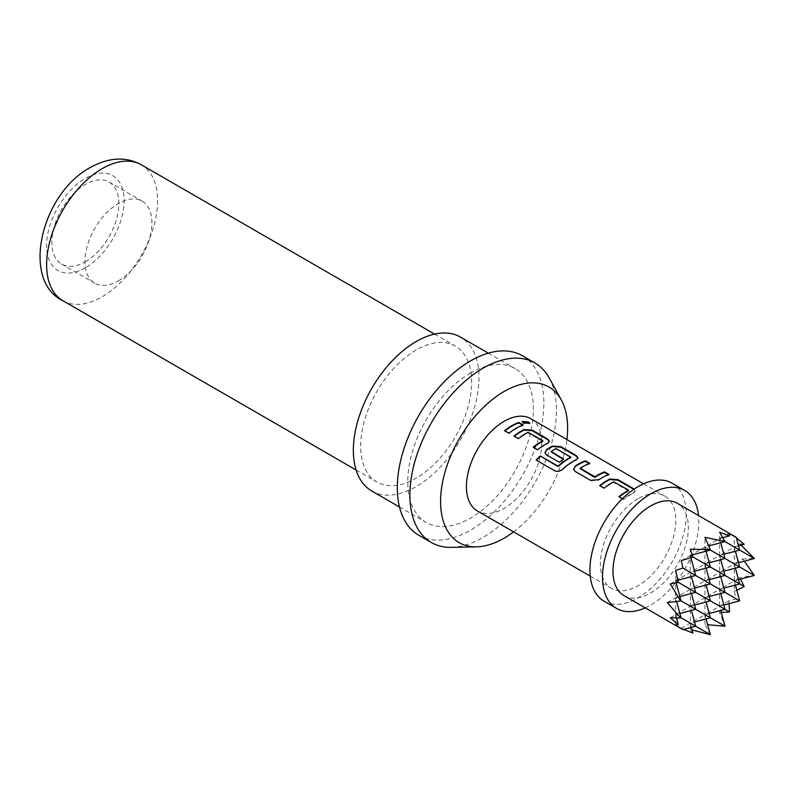 <?xml version="1.0" encoding="UTF-8"?>
<svg xmlns="http://www.w3.org/2000/svg" width="794" height="794" viewBox="0 0 794 794"><rect width="100%" height="100%" fill="white"/><g stroke="black" fill="none" stroke-linecap="round" stroke-linejoin="round"><path stroke-width="0.6" stroke-dasharray="3.97 2.98" d="M522.224 421.743L523.266 423.48L529.529 423.589M628.491 490.91L613.693 482.365A52.702 30.43 120 0 0 611.261 483.675A52.702 30.43 120 0 0 604.165 488.548L604.085 488.121M633.751 489.332L635.101 491.426L633.463 493.163A52.702 30.43 120 0 0 630.456 494.761A52.702 30.43 120 0 0 623.369 499.634L623.29 499.208A53.297 30.768 120 0 1 630.456 494.275A53.297 30.768 120 0 1 633.503 492.657L635.17 490.9L634.168 489.054M600.056 485.789A52.702 30.43 120 0 0 599.768 486.017L604.165 488.548M589.188 463.587L589.704 463.885A52.702 30.43 120 0 0 582.677 467.17A52.702 30.43 120 0 0 580.186 468.708L580.156 468.242M608.383 474.673L608.909 474.971A52.702 30.43 120 0 0 601.882 478.256A52.702 30.43 120 0 0 598.805 480.181L598.775 479.715M570.856 457.632L556.048 449.086A52.702 30.43 120 0 0 553.616 450.397A52.702 30.43 120 0 0 551.125 451.935L551.096 451.468M577.953 458.168L576.305 460.163A52.702 30.43 120 0 0 573.298 461.761A52.702 30.43 120 0 0 562.688 469.661L562.569 469.264M544.992 452.967L546.719 455.379L559.244 462.227M563.244 459.279L563.631 459.508A52.702 30.43 120 0 0 559.323 462.664M542.759 441.404L527.95 432.859A52.702 30.43 120 0 0 525.519 434.169A52.702 30.43 120 0 0 518.432 439.052L518.353 438.625M549.369 441.663L547.731 443.657A52.702 30.43 120 0 0 544.714 445.255A52.702 30.43 120 0 0 537.627 450.138L537.548 449.712M514.314 436.293A52.702 30.43 120 0 0 514.036 436.511L518.432 439.052M522.651 425.167L523.167 425.475A52.702 30.43 120 0 0 516.14 428.76A52.702 30.43 120 0 0 509.053 433.633L508.974 433.206M118.425 280.858A47.372 27.353 120 0 0 149.371 239.103A47.372 27.353 120 0 0 142.106 201.14A47.372 27.353 120 0 0 118.425 203.492A47.372 27.353 120 0 0 87.469 245.237A47.372 27.353 120 0 0 94.734 283.2A47.372 27.353 120 0 0 118.425 280.858M85.355 261.762A47.372 27.353 120 0 0 116.301 220.017A47.372 27.353 120 0 0 109.046 182.054A47.372 27.353 120 0 0 85.355 184.397A47.372 27.353 120 0 0 54.409 226.151A47.372 27.353 120 0 0 61.664 264.114A47.372 27.353 120 0 0 85.355 261.762M418.785 535.255A103.637 59.838 120 0 0 470.604 530.114A103.637 59.838 120 0 0 538.302 438.794A103.637 59.838 120 0 0 522.412 355.752M451.329 547.354A103.637 59.838 120 0 0 483.159 537.369A103.637 59.838 120 0 0 549.17 377.884M371.751 491A88.829 51.282 120 0 0 416.165 486.603A88.829 51.282 120 0 0 474.197 408.324A88.829 51.282 120 0 0 460.58 337.142M470.604 372.972A88.829 51.282 120 0 0 412.572 451.25A88.829 51.282 120 0 0 426.189 522.432A88.829 51.282 120 0 0 470.604 518.025A88.829 51.282 120 0 0 528.635 439.757A88.829 51.282 120 0 0 515.018 368.575A88.829 51.282 120 0 0 470.604 372.972M416.165 350.005A78.467 45.298 120 0 0 364.903 419.153A78.467 45.298 120 0 0 376.932 482.027A78.467 45.298 120 0 0 416.165 478.137A78.467 45.298 120 0 0 467.428 408.999A78.467 45.298 120 0 0 455.399 346.115A78.467 45.298 120 0 0 416.165 350.005M604.045 601.187A68.105 39.323 120 0 0 638.098 597.813A68.105 39.323 120 0 0 682.592 537.796A68.105 39.323 120 0 0 672.151 483.228M645.214 607.857A68.105 39.323 120 0 0 650.663 605.068A68.105 39.323 120 0 0 698.512 515.534M624.015 595.619A53.297 30.768 120 0 0 650.663 592.979A53.297 30.768 120 0 0 685.48 546.004A53.297 30.768 120 0 0 677.312 503.297M709.588 634.882L710.034 634.505L704.963 624.332L707.662 624.729M692.973 633.056L690.314 629.364L692.15 629.97M682.929 629.632L681.282 628.332L683.634 629.444M530.749 418.686A53.297 30.768 -60 0 1 538.918 461.393A53.297 30.768 -60 0 1 504.101 508.359A53.297 30.768 -60 0 1 477.452 510.999M638.098 498.692A53.297 30.768 120 0 0 603.281 545.657A53.297 30.768 120 0 0 611.449 588.364A53.297 30.768 120 0 0 638.098 585.724A53.297 30.768 120 0 0 672.915 538.759A53.297 30.768 120 0 0 664.747 496.052A53.297 30.768 120 0 0 638.098 498.692M622.407 498.692L623.29 499.208M704.963 624.332L704.963 614.655L710.332 617.752L704.963 614.655L704.963 563.889L710.332 566.985L704.963 563.889L704.963 546.967L710.332 550.063L704.963 546.967L704.963 537.29M690.314 629.364L690.314 623.121L695.673 626.218L690.314 623.121L690.314 572.345L695.673 575.452L690.314 572.345L690.314 555.423L692.973 556.961L690.314 555.423L704.963 546.967L708.784 545.944M723.88 626.516L724.793 626.099L719.622 612.442L719.622 606.199L724.991 609.296L719.622 606.199L719.622 555.423L724.991 558.519L719.622 555.423L719.622 538.501L724.991 541.597L719.622 538.501L719.622 532.258M706.104 551.195L704.963 546.967L719.622 538.501L722.957 537.607M681.282 560.643L690.314 555.423L690.314 549.18M690.909 557.656L690.314 555.423L692.289 554.897M675.654 625.086L675.654 614.655L681.024 617.752L675.654 614.655L675.654 580.811L678.314 582.349L675.654 580.811L704.963 563.889L709.201 562.757M728.654 533.29L719.622 538.501L720.754 542.739M706.104 568.117L704.963 563.889L719.622 555.423L723.85 554.291M729.061 603.668L728.654 600.979L736.227 598.865L734.281 591.242L734.281 580.811L739.641 583.908L734.281 580.811L734.281 546.967L739.641 550.063L734.281 546.967L734.281 536.536L736.227 537.32M720.754 559.661L719.622 555.423L734.281 546.967L738.509 545.835M736.415 538.024L734.281 536.536M691.445 576.583L690.314 572.345L694.542 571.214M670.245 583.937L675.654 580.811L675.654 570.38M676.18 582.786L675.654 580.811L677.878 580.216M670.245 617.782L690.314 606.199L695.673 609.296L690.314 606.199L704.963 597.733L710.332 600.83L704.963 597.733L706.104 601.961M681.282 628.332L704.963 614.655L709.201 613.524M709.201 596.602L704.963 597.733L719.622 589.277L724.991 592.374L719.622 589.277L720.754 593.505M706.104 618.893L704.963 614.655L719.622 606.199L723.85 605.068M694.542 605.068L690.314 606.199L691.445 610.427M691.445 627.349L690.314 623.121L694.542 621.99M667.278 602.567L675.654 597.733L681.024 600.83L675.654 597.733L690.314 589.277L695.673 592.374L690.314 589.277L704.963 580.811L710.332 583.908L704.963 580.811L706.104 585.039M709.201 579.68L704.963 580.811L719.622 572.355L724.991 575.452L719.622 572.355L720.754 576.583M738.509 579.68L734.281 580.811L719.622 589.277L723.85 588.136M723.85 571.214L719.622 572.355L734.281 563.889L739.641 566.985L734.281 563.889L735.413 568.117M694.542 588.136L690.314 589.277L691.445 593.505M679.882 596.602L675.654 597.733L676.677 601.554M676.548 617.99L675.654 614.655L679.882 613.524M741.13 545.131L739.69 543.84L734.281 546.967L735.413 551.195M744.355 561.189L742.658 559.055L734.281 563.889L738.509 562.757M754.3 558.519L754.101 557.775M739.69 543.84L744.216 544.307M742.658 559.055L754.002 558.351M740.474 579.154L739.69 577.685L754.101 575.332L754.002 574.34M734.281 591.242L736.812 590.25M719.622 612.442L721.28 612.392M728.654 600.979L719.622 606.199L720.754 610.427M739.69 577.685L734.281 580.811L735.413 585.039M739.641 600.83L736.227 598.865M513.609 531.871A89.831 51.858 120 0 0 566.906 439.558M523.167 425.475L523.246 424.949M504.656 431.092L509.053 433.633M527.95 432.859L527.98 432.363M528.536 432.889L528.566 432.383M542.749 441.097L542.778 440.591M533.231 447.598L537.627 450.138M547.731 443.657L547.761 443.161M536.297 460.411L554.609 470.723M554.768 471.07C557.507 472.232 560.147 471.765 562.688 469.661M576.305 460.163L576.345 459.657M556.048 449.086L556.078 448.59M556.634 449.106L556.663 448.61M570.846 457.314L570.876 456.818M573.576 469.472L575.213 471.457M575.293 471.884L590.607 480.34M590.686 480.767L598.805 480.181M608.909 474.971L608.988 474.455M589.704 463.885L589.783 463.368M613.693 482.365L613.712 481.859M614.268 482.385L614.298 481.889M628.491 490.593L628.52 490.097M618.973 497.094L623.369 499.634M633.463 493.163L633.503 492.657M523.365 422.944L523.266 423.48M62.875 300.708A78.467 45.298 120 0 0 102.108 296.817A78.467 45.298 120 0 0 153.361 227.67A78.467 45.298 120 0 0 141.342 164.795M85.355 267.806A54.776 31.631 -60 0 1 46.618 245.445A54.776 31.631 -60 0 1 85.355 178.352A54.776 31.631 -60 0 1 124.092 200.723A54.776 31.631 -60 0 1 85.355 267.806M529.548 423.887L529.697 423.341M109.046 182.054L142.106 201.14M399.491 507.019L426.189 522.432M356.109 470.008L376.932 482.027M590.25 576.126L611.449 588.364M643.547 483.814L664.747 496.052M434.576 334.095L455.399 346.115M488.32 353.161L515.018 368.575M61.664 264.114L94.734 283.2M522.105 421.971L522.224 421.445M549.369 441.93L549.428 441.404M577.943 458.436L578.012 457.9M635.101 491.436L635.17 490.9"/><path stroke-width="1.19" d="M529.529 423.589L528.367 422.517L522.224 421.743M523.365 422.944L529.697 423.341L528.526 421.971L522.224 421.445L523.365 422.944M633.751 489.332L617.99 480.221L609.871 479.536A52.702 30.43 120 0 0 606.864 481.134A52.702 30.43 120 0 0 600.056 485.789M634.168 489.054L618.069 479.695L609.901 479.04A53.297 30.768 120 0 0 606.864 480.648A53.297 30.768 120 0 0 599.688 485.581L604.085 488.121A53.297 30.768 120 0 1 611.261 483.189A53.297 30.768 120 0 1 613.712 481.859L628.52 490.097L628.491 490.91A52.702 30.43 120 0 0 626.059 492.22A52.702 30.43 120 0 0 619.251 496.875M589.188 463.587L585.307 461.354A52.702 30.43 120 0 0 578.28 464.639A52.702 30.43 120 0 0 575.213 466.554L573.536 469.264L575.213 471.457L590.607 480.34L598.775 479.715A53.297 30.768 120 0 1 601.882 477.78A53.297 30.768 120 0 1 608.988 474.455L604.591 471.914A53.297 30.768 120 0 0 597.475 475.239A53.297 30.768 120 0 0 594.964 476.787L580.156 468.242A53.297 30.768 120 0 1 582.677 466.693A53.297 30.768 120 0 1 589.783 463.368L585.386 460.828A53.297 30.768 120 0 0 578.28 464.153A53.297 30.768 120 0 0 575.174 466.088M608.383 474.673L604.512 472.43A52.702 30.43 120 0 0 597.475 475.725A52.702 30.43 120 0 0 594.994 477.254L594.964 476.787M577.953 458.168L576.226 456.103L560.832 447.221L552.713 446.536A52.702 30.43 120 0 0 549.706 448.134A52.702 30.43 120 0 0 546.629 450.049L544.992 452.967M570.876 457.136L570.856 457.632A52.702 30.43 120 0 0 568.425 458.942A52.702 30.43 120 0 0 558.371 466.336L540.287 455.974A53.297 30.768 120 0 0 536.139 460.054L554.609 470.723C557.319 471.894 559.969 471.408 562.569 469.264A53.297 30.768 120 0 1 573.298 461.274A53.297 30.768 120 0 1 576.345 459.657L578.012 457.9L576.305 455.587L560.911 446.694L552.743 446.039A53.297 30.768 120 0 0 549.706 447.647A53.297 30.768 120 0 0 546.6 449.593L544.952 452.759L546.639 454.952L559.244 462.227A53.297 30.768 120 0 1 563.601 459.041L551.096 451.468A53.297 30.768 120 0 1 553.616 449.91A53.297 30.768 120 0 1 556.078 448.59L570.876 457.136A53.297 30.768 120 0 0 568.425 458.456A53.297 30.768 120 0 0 558.261 465.939M563.244 459.279L551.096 451.826M549.369 441.663L547.642 439.608L532.258 430.715L524.129 430.04A52.702 30.43 120 0 0 521.122 431.638A52.702 30.43 120 0 0 514.314 436.293M542.778 440.908A53.297 30.768 120 0 0 540.317 442.238A53.297 30.768 120 0 0 533.151 447.171L537.548 449.712A53.297 30.768 120 0 1 544.714 444.779A53.297 30.768 120 0 1 547.761 443.161L549.428 441.404L547.721 439.082L532.337 430.199L524.169 429.534A53.297 30.768 120 0 0 521.122 431.152A53.297 30.768 120 0 0 513.956 436.085L518.353 438.625A53.297 30.768 120 0 1 525.519 433.693A53.297 30.768 120 0 1 527.98 432.363L542.778 440.591L542.759 441.404A52.702 30.43 120 0 0 540.317 442.724A52.702 30.43 120 0 0 533.508 447.379M522.651 425.167L518.77 422.934A52.702 30.43 120 0 0 511.743 426.219A52.702 30.43 120 0 0 504.934 430.874M566.906 439.558A89.831 51.858 120 0 0 561.308 399.948L549.17 377.884A103.637 59.838 120 0 0 534.977 363.007L522.412 355.752A103.637 59.838 120 0 0 470.604 360.883A103.637 59.838 120 0 0 402.895 452.203A103.637 59.838 120 0 0 418.785 535.255L431.35 542.501A103.637 59.838 120 0 0 451.329 547.354L476.509 546.838A89.831 51.858 120 0 0 504.101 538.183A89.831 51.858 120 0 0 513.609 531.871M534.977 363.007A103.637 59.838 120 0 0 483.159 368.138A103.637 59.838 120 0 0 415.461 459.458A103.637 59.838 120 0 0 431.35 542.501M488.32 353.161L460.58 337.142A88.829 51.282 120 0 0 416.165 341.539A88.829 51.282 120 0 0 358.134 419.818A88.829 51.282 120 0 0 371.751 491L399.491 507.019M561.308 399.948A89.831 51.858 120 0 0 504.101 391.502A89.831 51.858 120 0 0 442.179 484.251A89.831 51.858 120 0 0 476.509 546.838M698.512 515.534A68.105 39.323 120 0 0 684.716 490.484L672.151 483.228A68.105 39.323 120 0 0 638.098 486.603A68.105 39.323 120 0 0 593.604 546.609A68.105 39.323 120 0 0 604.045 601.187L616.61 608.432A68.105 39.323 120 0 0 645.214 607.857M684.716 490.484A68.105 39.323 120 0 0 650.663 493.848A68.105 39.323 120 0 0 606.169 553.865A68.105 39.323 120 0 0 616.61 608.432M723.85 554.291L739.641 550.063L736.227 537.32L677.312 503.297A53.297 30.768 120 0 0 650.663 505.937A53.297 30.768 120 0 0 615.846 552.902A53.297 30.768 120 0 0 624.015 595.619L682.929 629.632L695.673 626.218L681.024 617.752L679.912 617.117L680.279 617.95L670.245 617.782L678.314 624.6L675.654 625.086L682.929 629.632M692.15 629.97L710.332 634.684L695.673 626.218L691.445 610.427M683.634 629.444L692.973 633.056L691.445 627.349M708.784 545.944L724.991 541.597L704.963 537.29L710.034 548.952L709.588 549.637L690.314 549.18L692.973 556.961L681.282 560.643L682.929 568.087L675.654 570.38L678.314 582.349L670.245 583.937L680.279 600.403L679.912 601.127L667.278 602.567L679.912 617.117M590.25 576.126L477.452 510.999A53.297 30.768 -60 0 1 469.284 468.291A53.297 30.768 -60 0 1 504.101 421.326A53.297 30.768 -60 0 1 530.749 418.686L643.547 483.814M628.52 490.414A53.297 30.768 120 0 0 626.059 491.734A53.297 30.768 120 0 0 618.893 496.667L622.407 498.692M516.14 428.274A53.297 30.768 120 0 0 508.974 433.206L504.577 430.666A53.297 30.768 120 0 1 511.743 425.733A53.297 30.768 120 0 1 518.849 422.418L523.246 424.949A53.297 30.768 120 0 0 516.14 428.274M710.034 548.952L710.332 550.063L709.588 549.637M722.957 537.607L729.557 535.841L719.622 532.258L724.991 541.597L754.3 558.519L738.509 562.757M692.289 554.897L710.332 550.063L724.991 558.519L709.201 562.757M706.104 551.195L710.332 566.985L692.973 556.961M720.754 542.739L724.991 558.519L754.3 575.452L738.509 579.68M738.509 545.835L744.216 544.307L736.415 538.024M690.909 557.656L695.673 575.452L682.929 568.087M694.542 571.214L710.332 566.985L739.641 583.908L723.85 588.136M677.878 580.216L695.673 575.452L739.641 600.83L723.85 605.068M706.104 601.961L710.332 617.752L680.279 600.403M709.201 613.524L724.991 609.296L678.314 582.349M720.754 593.505L724.991 609.296L729.557 611.936L729.061 603.668M694.542 621.99L710.332 617.752L724.991 626.218L707.662 624.729M706.104 585.039L710.332 600.83L694.542 605.068M709.201 596.602L724.991 592.374L720.754 576.583M735.413 568.117L739.641 583.908L744.216 586.548L740.474 579.154M691.445 593.505L695.673 609.296L679.882 613.524M676.677 601.554L681.024 617.752L680.279 617.95M706.104 568.117L710.332 583.908L694.542 588.136M709.201 579.68L724.991 575.452L720.754 559.661M723.85 571.214L739.641 566.985L735.413 551.195M741.13 545.131L754.3 558.519M691.445 576.583L695.673 592.374L679.882 596.602M676.18 582.786L681.024 600.83L679.912 601.127M724.793 540.853L723.88 540.962M736.227 537.32L728.654 533.29L729.557 535.841M754.3 575.452L744.355 561.189M736.812 590.25L744.216 586.548M721.28 612.392L729.557 611.936M706.104 618.893L710.332 634.684M720.754 610.427L724.991 626.218M735.413 585.039L739.641 600.83M676.548 617.99L678.314 624.6M518.77 422.934L518.849 422.418M547.642 439.608L547.721 439.082M532.258 430.715L532.337 430.199M524.129 430.04L524.169 429.534M576.226 456.103L576.305 455.587M560.832 447.221L560.911 446.694M552.713 446.536L552.743 446.039M558.371 466.336L557.686 466.028M557.795 466.425L540.287 455.974M540.396 456.371A52.702 30.43 120 0 0 536.456 460.242M604.512 472.43L604.591 471.914M594.994 477.254L594.378 476.817M594.408 477.273L580.156 468.609M585.307 461.354L585.386 460.828M575.213 466.554L573.576 469.472M633.384 489.104L633.463 488.588M617.99 480.221L618.069 479.695M609.871 479.536L609.901 479.04M102.108 168.685A78.467 45.298 120 0 0 50.846 237.833A78.467 45.298 120 0 0 62.875 300.708C20.575 280.57 41.318 193.667 90.258 167.514C108.847 157.252 125.879 156.349 141.342 164.795A78.467 45.298 120 0 0 102.108 168.685M62.875 300.708L356.109 470.008M141.342 164.795L434.576 334.095"/></g></svg>
